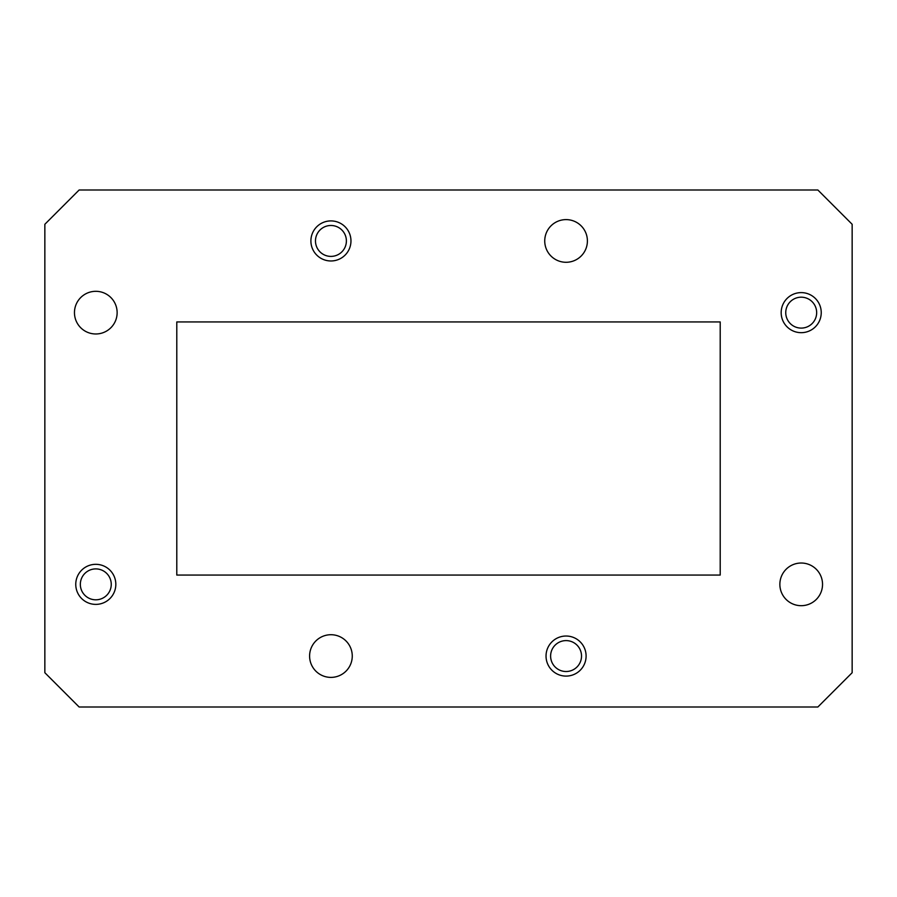 <?xml version="1.0" encoding="UTF-8"?>
<svg xmlns="http://www.w3.org/2000/svg" width="897" height="897" viewBox="0 0 897 897"><rect width="100%" height="100%" fill="white"/><g stroke="black" fill="none" stroke-linecap="round" stroke-linejoin="round"><path stroke-width="1.35" d="M310.9 240.945A20.026 20.026 0 0 0 330.937 260.971A20.026 20.026 0 0 0 350.962 240.945A20.026 20.026 0 0 0 330.937 220.909A20.026 20.026 0 0 0 310.9 240.945M75.763 584.362A20.026 20.026 0 0 0 95.8 604.387A20.026 20.026 0 0 0 115.825 584.362A20.026 20.026 0 0 0 95.8 564.325A20.026 20.026 0 0 0 75.763 584.362M546.038 656.055A20.026 20.026 0 0 0 566.063 676.091A20.026 20.026 0 0 0 586.1 656.055A20.026 20.026 0 0 0 566.063 636.029A20.026 20.026 0 0 0 546.038 656.055M781.175 312.638A20.026 20.026 0 0 0 801.2 332.675A20.026 20.026 0 0 0 821.237 312.638A20.026 20.026 0 0 0 801.2 292.613A20.026 20.026 0 0 0 781.175 312.638M779.863 584.362A21.337 21.337 0 0 0 801.2 605.688A21.337 21.337 0 0 0 822.538 584.362A21.337 21.337 0 0 0 801.2 563.024A21.337 21.337 0 0 0 779.863 584.362M309.6 656.055A21.337 21.337 0 0 0 330.937 677.392A21.337 21.337 0 0 0 352.263 656.055A21.337 21.337 0 0 0 330.937 634.717A21.337 21.337 0 0 0 309.6 656.055M74.462 312.638A21.337 21.337 0 0 0 95.8 333.976A21.337 21.337 0 0 0 117.137 312.638A21.337 21.337 0 0 0 95.8 291.312A21.337 21.337 0 0 0 74.462 312.638M544.737 240.945A21.337 21.337 0 0 0 566.063 262.283A21.337 21.337 0 0 0 587.4 240.945A21.337 21.337 0 0 0 566.063 219.608A21.337 21.337 0 0 0 544.737 240.945M315.475 240.945A15.462 15.462 0 0 0 330.937 256.396A15.462 15.462 0 0 0 346.388 240.945A15.462 15.462 0 0 0 330.937 225.483A15.462 15.462 0 0 0 315.475 240.945M80.338 584.362A15.462 15.462 0 0 0 95.8 599.813A15.462 15.462 0 0 0 111.25 584.362A15.462 15.462 0 0 0 95.8 568.9A15.462 15.462 0 0 0 80.338 584.362M550.612 656.055A15.462 15.462 0 0 0 566.063 671.517A15.462 15.462 0 0 0 581.525 656.055A15.462 15.462 0 0 0 566.063 640.604A15.462 15.462 0 0 0 550.612 656.055M785.75 312.638A15.462 15.462 0 0 0 801.2 328.1A15.462 15.462 0 0 0 816.662 312.638A15.462 15.462 0 0 0 801.2 297.187A15.462 15.462 0 0 0 785.75 312.638M852.15 672.716L852.15 224.284L817.862 189.996L79.138 189.996L44.85 224.284L44.85 672.716L79.138 707.004L817.862 707.004L852.15 672.716M720.213 321.933L176.787 321.933L176.787 575.067L720.213 575.067L720.213 321.933"/></g></svg>
